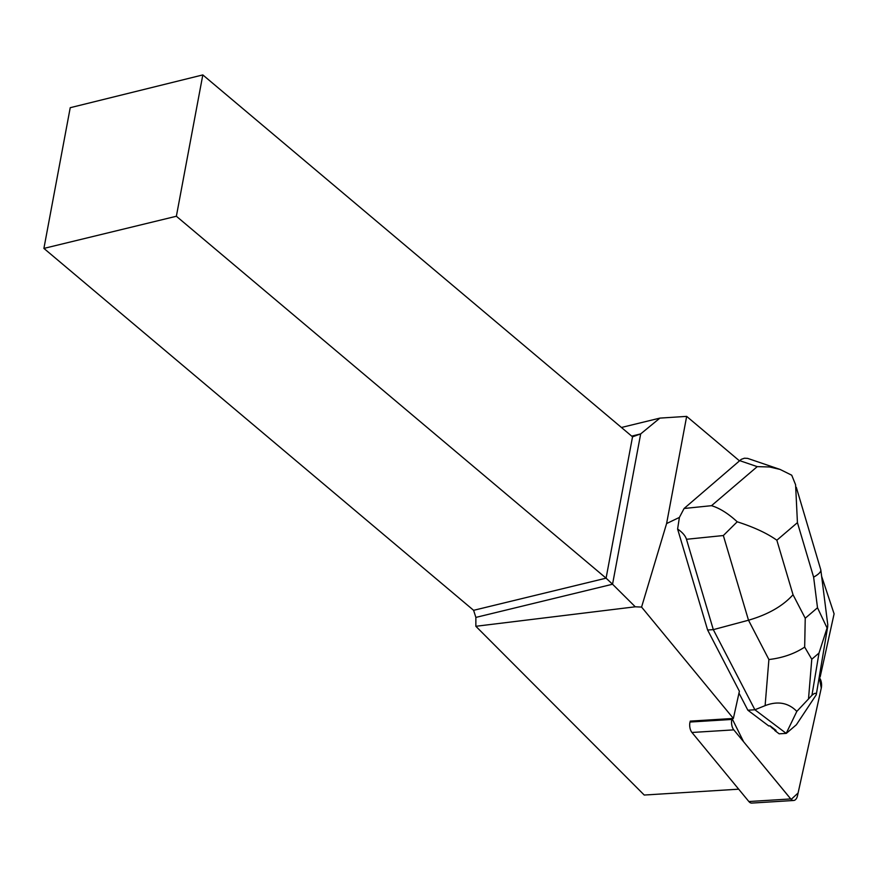 <?xml version="1.0" encoding="UTF-8"?>
<svg xmlns="http://www.w3.org/2000/svg" width="878" height="878" viewBox="0 0 878 878"><rect width="100%" height="100%" fill="white"/><g stroke="black" fill="none" stroke-linecap="round" stroke-linejoin="round"><path stroke-width="1.32" d="M793.657 800.484L751.798 803.085A8.396 4.653 -93.6 0 1 748.868 801.537L691.952 732.471A8.396 4.653 -93.6 0 1 689.998 722.045L731.857 719.444A8.396 4.653 86.4 0 0 733.81 729.87L790.727 798.936A8.396 4.653 86.4 0 0 793.657 800.484A8.396 4.653 86.4 0 0 797.498 795.709L821.281 688.045A8.396 4.653 86.4 0 0 819.328 677.607L821.27 688.067L798.091 793.01L791.155 799.408L743.611 741.767L732.054 718.533L731.857 719.444M739.342 460.752L686.662 416.381L659.916 418.104L621.437 427.476M821.632 576.308L834.1 613.843L820.162 676.949L819.459 676.093M690.218 721.123L733.371 718.445L739.386 691.238L707.613 629.998L677.607 529.028C682.447 532.364 685.4 535.778 686.475 539.29L723.34 535.536L748.506 620.219C768.052 614.534 782.902 606.029 793.032 594.724L776.843 540.222C767.196 533.33 753.993 527.184 737.213 521.795L723.34 535.536M739.528 460.588L757.242 466.635L769.556 466.975L780.092 469.434L747.628 458.382L744.445 458.206L741.306 459.326L684.094 508.483L679.396 517.427L677.607 529.028M679.396 517.427L666.6 523.551L641.577 607.071L635.277 606.797L612.548 584.232L640.677 433.908L659.916 418.104M733.371 718.445L641.577 607.071M666.6 523.551L686.662 416.381M819.306 677.004L820.162 676.949M747.858 710.203L768.755 725.963L770.072 725.886A27.284 15.113 86.4 0 0 776.031 730.375L774.714 730.452L779.17 733.821L786.205 733.382L754.893 709.764L747.858 710.203L738.98 693.082M776.031 730.375L770.072 725.886M43.9 248.408L176.368 216.251L202.818 74.915L70.229 107.698L43.9 248.408L473.615 610.32L475.865 617.41L475.854 626.288L644.232 795.04L738.694 789.179M475.865 617.41L612.548 584.232L606.083 578.163L632.533 436.827L640.677 433.908L631.699 436.125M202.818 74.915L632.533 436.827M473.615 610.32L606.083 578.163L176.368 216.251M635.277 606.797L475.854 626.288M686.475 539.29L713.32 629.647L707.613 629.998M737.213 521.795C728.29 513.564 719.73 508.186 711.52 505.684L684.094 508.483M804.676 647.097L811.777 659.235L818.998 653.067L827.065 627.979L817.506 607.752L805.236 618.233L804.676 647.097C794.557 653.77 782.627 657.918 768.898 659.543L748.506 620.219L713.32 629.647L754.893 709.764L765.111 705.638C777.754 700.787 788.323 702.696 796.829 711.389L786.205 733.382M786.337 733.35L796.368 724.778L816.255 694.783L827.745 626.387M816.255 694.783C816.255 692.687 814.817 692.852 811.952 695.288L796.829 711.389M780.092 469.434L791.736 475.217L795.589 484.733L797.433 522.64L813.621 577.131C818.603 574.366 821.007 571.962 820.82 569.921L796.313 487.356M827.065 627.979L827.811 625.004M748.868 801.537L790.727 798.936M733.81 729.87L691.952 732.471M757.242 466.635L711.52 505.684M813.621 577.131L817.506 607.752M776.843 540.222L797.433 522.64M805.236 618.233L793.032 594.724M768.898 659.543L765.111 705.638M818.998 653.067L811.952 695.288M808.572 698.175L811.777 659.235M820.82 569.921L827.767 624.686"/></g></svg>
